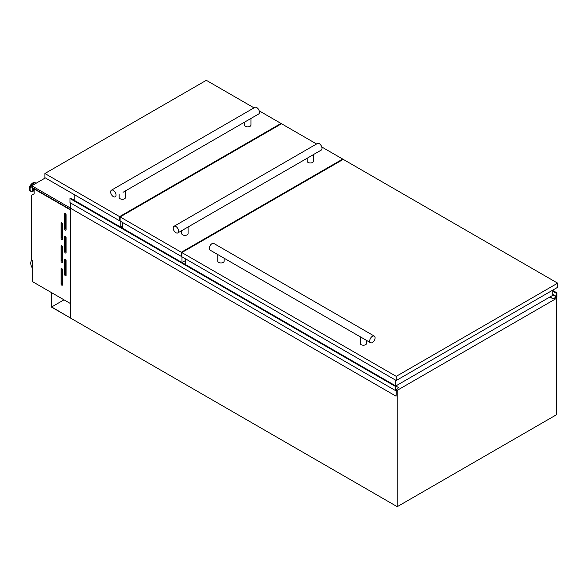 <?xml version="1.0" encoding="UTF-8"?>
<svg xmlns="http://www.w3.org/2000/svg" width="587" height="587" viewBox="0 0 587 587"><rect width="100%" height="100%" fill="white"/><g stroke="black" fill="none" stroke-linecap="round" stroke-linejoin="round"><path stroke-width="0.88" d="M70.279 202.801L70.279 317.912L51.663 306.957L51.663 292.708L51.48 307.067L397.23 506.684L397.23 390.326L396.335 389.805M64.005 299.832L51.663 306.957M397.45 388.851L396.335 389.702L396.064 396.196L396.064 390.062L395.161 390.377L395.161 386.261L395.733 385.975L395.572 389.658L397.414 388.829M395.161 390.377L70.007 202.647L70.007 198.538L70.535 198.179L395.609 385.901M395.161 386.261L70.007 198.538M395.543 386.004L70.389 198.274L395.543 385.975M398.918 387.787L395.77 385.975M396.064 396.196L70.91 208.466L70.91 203.168M555.764 297.756L553.123 298.856L556.388 296.875L556.359 293.236L556.931 292.869L552.756 290.455M556.931 292.869L556.931 296.978L556.028 297.917M549.88 297L553.123 298.871L549.894 296.993M553.174 298.732L550.026 296.912M65.384 259.197A1.02 0.587 -120 0 0 64.871 259.146A1.02 0.587 -120 0 0 64.665 259.608L64.665 274.569A1.02 0.587 -120 0 0 65.106 275.597A1.02 0.587 -120 0 0 65.891 275.868A1.02 0.587 -120 0 0 66.104 275.406L66.104 260.445A1.02 0.587 -120 0 0 65.384 259.197L64.665 259.608M65.384 236.341A1.02 0.587 -120 0 0 64.871 236.29A1.02 0.587 -120 0 0 64.665 236.759L64.665 251.713A1.02 0.587 -120 0 0 65.106 252.74A1.02 0.587 -120 0 0 65.891 253.012A1.02 0.587 -120 0 0 66.104 252.549L66.104 237.588A1.02 0.587 -120 0 0 65.384 236.341L64.665 236.759M65.384 213.485A1.02 0.587 -120 0 0 64.871 213.433A1.02 0.587 -120 0 0 64.665 213.903L64.665 228.857A1.02 0.587 -120 0 0 65.106 229.884A1.02 0.587 -120 0 0 65.891 230.155A1.02 0.587 -120 0 0 66.104 229.693L66.104 214.732A1.02 0.587 -120 0 0 65.384 213.485L64.665 213.903M61.782 268.545A1.02 0.587 -120 0 0 61.275 268.494A1.02 0.587 -120 0 0 61.063 268.963L61.063 283.925A1.02 0.587 -120 0 0 61.51 284.944A1.02 0.587 -120 0 0 62.295 285.216A1.02 0.587 -120 0 0 62.501 284.754L62.501 269.793A1.02 0.587 -120 0 0 61.782 268.545L61.063 268.963M61.782 245.689A1.02 0.587 -120 0 0 61.275 245.637A1.02 0.587 -120 0 0 61.063 246.107L61.063 261.068A1.02 0.587 -120 0 0 61.51 262.088A1.02 0.587 -120 0 0 62.295 262.36A1.02 0.587 -120 0 0 62.501 261.897L62.501 246.936A1.02 0.587 -120 0 0 61.782 245.689L61.063 246.107M61.782 222.833A1.02 0.587 -120 0 0 61.275 222.781A1.02 0.587 -120 0 0 61.063 223.251L61.063 238.212A1.02 0.587 -120 0 0 61.51 239.232A1.02 0.587 -120 0 0 62.295 239.511A1.02 0.587 -120 0 0 62.501 239.041L62.501 224.08A1.02 0.587 -120 0 0 61.782 222.833L61.063 223.251M34.163 190.115A2.113 1.218 -60 0 1 34.031 190.056A2.113 1.218 -60 0 1 33.716 188.346M34.031 190.056L33.452 189.718A2.113 1.218 -60 0 1 33.136 188.009M70.242 209.845L70.242 303.435L32.689 281.753L32.689 260.973L31.647 260.371L31.647 195.229L34.163 193.776L34.163 189.021L70.279 209.83M31.757 260.437A6.362 3.676 -120 0 0 32.689 268.545M32.689 262.308A4.329 2.495 -120 0 0 32.689 266.227M397.23 390.326L556.659 298.277L556.659 414.635L397.23 506.684M556.659 298.277L555.522 297.624M73.331 199.793L74.182 199.301M32.689 262.749A4.329 2.495 -120 0 0 32.689 264.957M70.279 209.456L31.771 187.224L31.771 185.763L45.353 177.92M70.279 207.996L31.771 185.763M61.965 222.965L61.965 237.691A1.02 0.587 -120 0 0 62.501 238.806M61.965 245.821L61.965 260.547A1.02 0.587 -120 0 0 62.501 261.663M61.965 268.677L61.965 283.404A1.02 0.587 -120 0 0 62.501 284.519M65.561 213.617L65.561 228.343A1.02 0.587 -120 0 0 66.104 229.458M65.561 236.473L65.561 251.199A1.02 0.587 -120 0 0 66.104 252.315M65.561 259.329L65.561 274.056A1.02 0.587 -120 0 0 66.104 275.171M552.756 290.147L552.756 295.342L395.741 385.989L395.741 380.215M185.565 258.874L185.565 264.598M185.565 260.496L182.014 262.543M181.97 256.798L181.97 262.514M122.588 222.51L122.588 228.233M122.588 226.208L120.834 227.22M120.79 221.475L120.79 227.198M74.182 194.568L74.182 200.284M188.082 226.986L188.082 233.553A3.184 1.834 180 0 1 186.116 235.255A3.184 1.834 180 0 1 182.652 234.851A3.184 1.834 180 0 1 181.721 233.553L181.721 230.654M313.502 154.572L313.502 161.146A3.184 1.834 180 0 1 311.536 162.841A3.184 1.834 180 0 1 308.072 162.445A3.184 1.834 180 0 1 307.14 161.146L307.14 158.248M313.502 154.52L321.228 150.111A3.816 2.201 -120 0 0 321.808 147.058A3.816 2.201 -120 0 0 319.313 143.69A3.816 2.201 -120 0 0 317.406 143.499L173.994 226.303A3.816 2.201 -120 0 0 173.407 229.363A3.816 2.201 -120 0 0 175.902 232.723A3.816 2.201 -120 0 0 177.81 232.914A3.816 2.201 -120 0 0 178.397 229.855A3.816 2.201 -120 0 0 175.902 226.494A3.816 2.201 -120 0 0 173.994 226.303M321.793 146.992L342.713 159.07L181.302 252.256L120.122 216.933L281.533 123.747L316.576 143.984M177.81 232.914L313.421 154.623M342.713 159.07L342.713 159.693M181.838 256.101L181.302 256.409L120.122 221.086L120.122 216.933M181.302 252.256L181.302 256.409M360.22 336.74L370.492 342.72A3.816 2.201 120 0 0 373.435 341.7A3.816 2.201 120 0 0 375.1 337.863A3.816 2.201 120 0 0 374.308 336.109A3.816 2.201 120 0 0 371.366 337.136A3.816 2.201 120 0 0 369.7 340.974A3.816 2.201 120 0 0 370.492 342.72M366.582 340.467L366.582 343.366A3.184 1.834 180 0 1 364.622 345.061A3.184 1.834 180 0 1 361.152 344.664A3.184 1.834 180 0 1 360.22 343.366L360.22 336.791M360.301 336.843L210.073 250.106A3.816 2.201 120 0 1 209.28 248.36A3.816 2.201 120 0 1 210.946 244.515A3.816 2.201 120 0 1 213.888 243.495L374.308 336.109M224.161 258.236L224.161 261.134A3.184 1.834 180 0 1 222.194 262.837A3.184 1.834 180 0 1 218.731 262.433A3.184 1.834 180 0 1 217.799 261.134L217.799 254.567M343.248 159.378L557.65 283.161L396.24 376.348L181.838 252.564L343.248 159.378M557.65 283.161L557.65 287.314L396.24 380.508L181.838 256.724L181.838 252.564M396.24 376.348L396.24 380.508M256.761 107.575A3.816 2.201 -120 0 0 254.853 107.384L111.435 190.181A3.816 2.201 -120 0 0 110.848 193.24A3.816 2.201 -120 0 0 113.342 196.608A3.816 2.201 -120 0 0 115.25 196.792A3.816 2.201 -120 0 0 115.837 193.739A3.816 2.201 -120 0 0 113.342 190.371A3.816 2.201 -120 0 0 111.435 190.181A3.816 2.201 -120 0 0 110.848 193.24A3.816 2.201 -120 0 0 113.342 196.608A3.816 2.201 -120 0 0 115.25 196.792A3.816 2.201 -120 0 0 115.837 193.739A3.816 2.201 -120 0 0 113.342 190.371A3.816 2.201 -120 0 0 111.435 190.181L254.853 107.384A3.816 2.201 -120 0 1 256.761 107.575A3.816 2.201 -120 0 1 259.249 110.936A3.816 2.201 -120 0 1 258.669 113.995A3.816 2.201 -120 0 0 259.249 110.936A3.816 2.201 -120 0 0 256.761 107.575M125.523 190.863L125.523 197.437A3.184 1.834 180 0 1 123.556 199.132A3.184 1.834 180 0 1 120.093 198.736A3.184 1.834 180 0 1 119.161 197.437L119.161 194.539M250.942 118.457L250.942 125.024A3.184 1.834 180 0 1 248.976 126.726A3.184 1.834 180 0 1 245.513 126.322A3.184 1.834 180 0 1 244.581 125.024L244.581 122.133M259.234 110.87L280.99 123.431L119.579 216.625L44.906 173.51L206.316 80.316L254.024 107.861M123.057 192.287L258.669 113.995L123.057 192.287M280.99 123.431L280.99 124.055M120.122 220.463L119.579 220.778L44.906 177.663L44.906 173.51M119.579 216.625L119.579 220.778M395.506 386.063L70.352 198.34M395.579 385.908L70.425 198.186M556.388 296.875L552.756 294.777M556.571 296.567L552.756 294.358M556.571 293.449L552.756 291.247M556.359 293.287L552.756 291.211L556.381 293.324M556.359 293.236L552.756 291.159M556.513 293.001L552.756 290.829L556.52 292.994M34.163 190.482A2.972 1.717 -60 0 1 32.681 187.745M33.378 191.061A4.681 2.708 -60 0 1 33.276 191.12L34.163 190.636A3.243 1.871 -60 0 1 32.461 187.62M31.691 191.501A4.791 2.766 -60 0 1 30.795 191.274L33.276 191.12A4.681 2.708 -60 0 1 30.069 189.087A4.681 2.708 -60 0 1 33.378 183.408A4.681 2.708 -60 0 1 35.961 183.349M30.627 191.171A4.791 2.766 -60 0 1 30.451 191.083L30.795 191.274A4.791 2.766 -60 0 1 30.062 187.436A4.791 2.766 -60 0 1 33.188 183.217A4.791 2.766 -60 0 1 35.587 182.975A4.791 2.766 -60 0 1 36.005 183.32M36.012 183.32L35.242 182.777L32.659 182.997C29.379 185.521 28.638 188.214 30.451 191.083A4.791 2.766 -60 0 1 29.717 187.238A4.791 2.766 -60 0 1 32.85 183.019A4.791 2.766 -60 0 1 35.242 182.777A4.791 2.766 -60 0 1 35.411 182.887M29.467 188.728A4.41 2.546 -60 0 1 32.578 183.173M61.965 237.691L61.063 238.212M61.965 260.547L61.063 261.068M61.965 283.404L61.063 283.925M65.561 228.343L64.665 228.857M65.561 251.199L64.665 251.713M65.561 274.056L64.665 274.569M395.689 385.908L70.535 198.179M553.137 298.893L549.865 297.007M556.542 292.994L552.756 290.807"/></g></svg>
